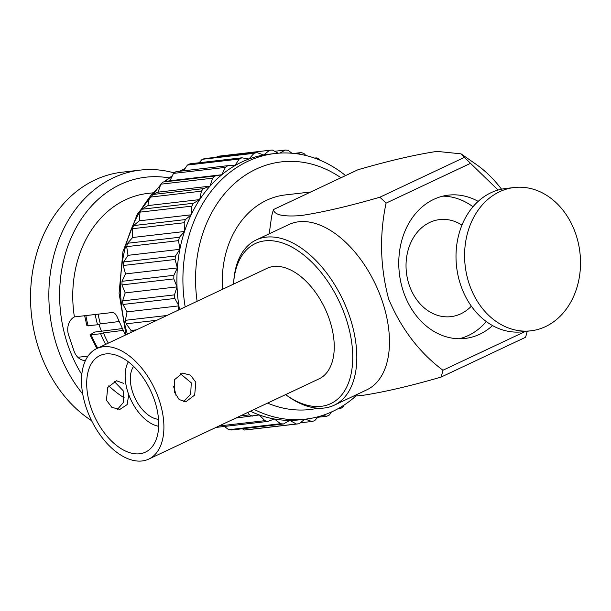 <?xml version="1.0" encoding="UTF-8"?>
<svg xmlns="http://www.w3.org/2000/svg" width="611" height="611" viewBox="0 0 611 611"><rect width="100%" height="100%" fill="white"/><g stroke="black" fill="none" stroke-linecap="round" stroke-linejoin="round"><path stroke-width="0.92" d="M575.783 234.082A72.136 57.762 83.4 0 0 514.256 187.516A72.136 57.762 83.4 0 0 469.324 284.252A72.136 57.762 83.4 0 0 530.852 330.818A72.136 57.762 83.4 0 0 575.783 234.082M514.256 187.516L505.671 188.509A72.136 57.762 83.4 0 0 460.74 285.245A72.136 57.762 83.4 0 0 522.268 331.819L530.852 330.818M133.603 366.401A30.779 17.803 -115.2 0 0 134.993 398.067A30.779 17.803 -115.2 0 0 158.532 419.299M176.121 395.821A38.47 22.248 -115.2 0 0 173.432 386.251M128.318 361.834A38.47 22.248 -115.2 0 0 130.968 399.961A38.47 22.248 -115.2 0 0 158.684 426.287M128.761 394.714L127.103 404.604L119.855 409.416L111.866 407.354L106.451 400.228L107.712 387.489L116.533 380.768L123.582 383.349M114.181 381.371L123.162 390.727L123.689 402.107L117.419 409.416M174.555 392.338L179.168 399.556L185.904 401.755L194.68 395.05L195.841 382.31L190.464 375.169L182.582 373.107L174.433 379.752L174.555 392.338M183.56 401.687L190.685 394.202L191.266 382.837L180.298 373.649M105.711 353.945A53.378 30.871 -115.2 0 0 99.952 355.571A53.378 30.871 -115.2 0 0 92.719 412.318A53.378 30.871 -115.2 0 0 139.698 453.767A53.378 30.871 -115.2 0 0 145.456 452.14A53.378 30.871 -115.2 0 0 152.689 395.401A53.378 30.871 -115.2 0 0 105.711 353.945M461.962 225.1A48.857 39.119 83.4 0 0 439.668 219.586A48.857 39.119 83.4 0 0 409.24 285.108A48.857 39.119 83.4 0 0 450.918 316.651A48.857 39.119 83.4 0 0 471.356 306.18M478.161 201.37A72.136 57.762 83.4 0 0 448.436 195.138A72.136 57.762 83.4 0 0 403.504 291.875A72.136 57.762 83.4 0 0 465.04 338.448A72.136 57.762 83.4 0 0 492.55 325.587M459.273 338.754A72.136 57.762 83.4 0 0 486.28 321.546M142.149 460.961A61.069 35.323 64.8 0 1 88.404 413.532A61.069 35.323 64.8 0 1 96.675 348.614A61.069 35.323 64.8 0 1 103.267 346.75A61.069 35.323 64.8 0 1 157.012 394.179A61.069 35.323 64.8 0 1 148.74 459.105A61.069 35.323 64.8 0 1 142.149 460.961M96.675 348.614L267.015 268.344A61.069 35.323 64.8 0 1 273.606 266.488A61.069 35.323 64.8 0 1 327.351 313.909A61.069 35.323 64.8 0 1 319.079 378.835L148.74 459.105M101.495 331.208A66.362 53.142 -96.6 0 1 98.951 324.342M86.938 325.816L97.577 324.777A79.453 63.62 -96.6 0 1 95.224 314.497M97.577 324.777L100.38 323.891A77.307 61.902 -96.6 0 1 98.157 314.161M105.65 344.383A79.453 63.62 -96.6 0 1 100.639 333.774L90 334.82L94.72 332.063L122.124 328.603M108.307 343.13A77.307 61.902 -96.6 0 1 103.442 332.88L100.639 333.774M100.387 323.891L119.023 321.539M122.994 330.414L103.442 332.88M222.595 289.27A91.367 73.16 -96.6 0 1 266.648 200.263A91.367 73.16 -96.6 0 1 285.215 194.94L310.8 191.976M353.509 396.104L361.987 395.462C383.761 392.193 410.118 386.068 441.066 377.094A131.281 75.924 -115.2 0 0 442.952 370.243C419.39 352.639 401.29 328.909 388.657 299.062C380.172 267.137 379.309 235.159 386.068 203.135A131.281 75.924 -115.2 0 0 379.836 197.231C348.942 206.197 322.585 212.323 300.757 215.599C283.176 216.89 274.087 214.873 273.491 209.55A131.281 75.924 -115.2 0 0 271.605 216.401L269.214 233.814M273.491 209.55L357.954 169.751C388.901 160.777 415.259 154.652 437.033 151.383L461.053 153.85L464.299 157.432L379.836 197.231M334.125 405.238L366.768 389.856A91.367 52.844 -115.2 0 0 379.148 292.722A91.367 52.844 -115.2 0 0 298.741 221.77A91.367 52.844 -115.2 0 0 288.881 224.55L256.23 239.932A91.367 52.844 64.8 0 1 266.091 237.152A91.367 52.844 64.8 0 1 346.498 308.104A91.367 52.844 64.8 0 1 334.125 405.238A91.367 52.844 64.8 0 1 324.258 408.018A91.367 52.844 64.8 0 1 288.759 396.845L286.834 395.508A88.48 51.171 -115.2 0 0 321.21 406.323A88.48 51.171 -115.2 0 0 345.696 317.491A88.48 51.171 -115.2 0 0 264.884 240.856A88.48 51.171 -115.2 0 0 233.631 282.603A88.48 51.171 -115.2 0 0 233.517 284.13M386.068 203.135L470.523 163.336A131.281 75.924 -115.2 0 0 464.299 157.432M442.952 370.243L525.239 331.475M498.087 190.036L470.523 163.336M441.066 377.094L525.529 337.295A131.281 75.924 -115.2 0 0 527.224 331.238M501.539 189.181A93.292 53.951 -115.2 0 0 476.328 164.489L461.053 153.85M233.631 282.603L233.822 280.266A91.367 52.844 64.8 0 1 256.23 239.932M285.581 394.622A88.48 51.171 -115.2 0 0 286.834 395.508M197.116 301.284A124.644 99.807 -96.6 0 1 256.055 169.148A124.644 99.807 -96.6 0 1 340.961 177.763M318.003 408.186A124.644 99.807 -96.6 0 1 267.595 403.1M355.923 395.997A133.687 107.047 -96.6 0 1 332.903 411.325A133.687 107.047 -96.6 0 1 305.737 419.123A133.687 107.047 -96.6 0 1 254.153 409.431M185.179 306.905A133.687 107.047 -96.6 0 1 247.799 161.319A133.687 107.047 -96.6 0 1 274.965 153.521A133.687 107.047 -96.6 0 1 345.582 175.578M179.519 309.571A133.687 107.047 -96.6 0 1 178.901 305.874A133.687 107.047 -96.6 0 1 177.037 286.887A133.687 107.047 -96.6 0 1 177.366 267.908A133.687 107.047 -96.6 0 1 179.863 249.319A133.687 107.047 -96.6 0 1 184.499 231.5A133.687 107.047 -96.6 0 1 191.159 214.805A133.687 107.047 -96.6 0 1 199.713 199.583A133.687 107.047 -96.6 0 1 210.001 186.141A133.687 107.047 -96.6 0 1 221.793 174.754A133.687 107.047 -96.6 0 1 234.861 165.65A133.687 107.047 -96.6 0 1 241.796 162.014A133.687 107.047 -96.6 0 1 248.937 159.013A133.687 107.047 -96.6 0 1 263.738 154.988L256.857 152.551L205.006 158.554A137.536 110.125 -96.6 0 0 202.203 159.318L199.117 162.755M305.737 419.123L299.734 419.818A133.687 107.047 -96.6 0 1 289.744 420.383A133.687 107.047 -96.6 0 1 274.415 419.009A133.687 107.047 -96.6 0 1 259.293 414.945A133.687 107.047 -96.6 0 1 250.365 411.218M202.203 159.318L254.061 153.308L248.937 159.013L241.903 157.798L190.044 163.809A137.536 110.125 -96.6 0 0 188.715 164.42A137.536 110.125 -96.6 0 0 187.386 165.062L239.237 159.051A137.536 110.125 -96.6 0 1 240.566 158.417A137.536 110.125 -96.6 0 1 241.903 157.798M254.061 153.308A137.536 110.125 -96.6 0 1 256.857 152.551M212.636 178.183L160.785 184.194L158.142 192.152L210.001 186.141L212.636 178.183A137.536 110.125 -96.6 0 1 214.866 176.029L221.793 174.754L225.337 167.399A137.536 110.125 -96.6 0 1 227.811 165.68L234.861 165.65L239.237 159.051M147.862 205.594L149.542 197.193L201.393 191.182L199.713 199.583L193.466 203.257L141.607 209.26L147.862 205.594L199.713 199.583M210.001 186.141L203.341 188.646L151.482 194.649L158.142 192.152M201.393 191.182A137.536 110.125 -96.6 0 1 203.341 188.646M139.3 220.815L139.988 212.139L191.846 206.136L191.159 214.805L185.431 219.57L133.58 225.581L139.3 220.815L191.159 214.805M191.846 206.136A137.536 110.125 -96.6 0 1 193.466 203.257M132.64 237.503L132.32 228.735L184.171 222.732L184.499 231.5L179.42 237.267L127.562 243.27L132.64 237.503L184.499 231.5M184.171 222.732A137.536 110.125 -96.6 0 1 185.431 219.57M128.012 255.329L126.691 246.645L178.542 240.635L179.863 249.319L175.54 255.971L123.682 261.974L128.012 255.329L179.863 249.319M178.542 240.635A137.536 110.125 -96.6 0 1 179.42 237.267M125.507 273.919L123.216 265.495L175.067 259.484L177.366 267.908L173.875 275.309L122.024 281.312L125.507 273.919L177.366 267.908M175.067 259.484A137.536 110.125 -96.6 0 1 175.54 255.971M125.186 292.898L121.963 284.902L173.814 278.891L177.037 286.887L174.463 294.876L122.605 300.887L125.186 292.898L177.037 286.887M173.814 278.891A137.536 110.125 -96.6 0 1 173.875 275.309M178.901 305.874L127.042 311.877L122.956 304.477L174.815 298.466L178.901 305.874L178.061 310.258M174.815 298.466A137.536 110.125 -96.6 0 1 174.463 294.876M235.846 418.061L259.293 414.945L264.876 420.666L219.044 425.974M247.768 412.44L249.586 414.884L240.291 415.961M252.351 416.144A137.536 110.125 -96.6 0 1 249.586 414.884M215.95 427.433L267.733 421.43L274.415 419.009L280.556 423.721L228.705 429.732L224.428 426.447A133.687 107.047 -96.6 0 1 224.39 426.455M267.733 421.43A137.536 110.125 -96.6 0 1 264.876 420.666M228.705 429.732A137.536 110.125 -96.6 0 0 231.6 429.991L283.458 423.981L289.744 420.383L296.32 423.996L244.461 430.007L242.2 428.762M283.458 423.981A137.536 110.125 -96.6 0 1 280.556 423.721M244.461 430.007A137.536 110.125 -96.6 0 0 247.34 429.754L299.199 423.744L304.721 419.238M299.199 423.744A137.536 110.125 -96.6 0 1 296.32 423.996M305.309 419.169L311.831 421.483A137.536 110.125 -96.6 0 0 314.634 420.719L318.224 416.725M331.429 412.005L329.451 414.976A137.536 110.125 -96.6 0 1 326.793 416.236L317.72 417.282M322.425 415.48L326.793 416.236M344.115 405.055L343.351 406.628A137.536 110.125 -96.6 0 1 340.885 408.354L338.654 408.362M355.747 396.157A137.536 110.125 -96.6 0 1 353.822 397.998L353.548 398.051M314.764 158.165L316.338 157.89A137.536 110.125 -96.6 0 1 319.102 159.15L319.813 160.105M297.458 153.873L300.956 152.605A137.536 110.125 -96.6 0 1 303.82 153.369L305.92 155.522M279.922 153.094L285.238 150.054A137.536 110.125 -96.6 0 1 288.132 150.314L291.959 153.246M216.508 157.226L217.646 156.294L269.497 150.291L263.738 154.988A133.687 107.047 -96.6 0 1 268.962 154.216L274.965 153.521M278.158 153.216L272.376 150.039A137.536 110.125 -96.6 0 0 269.497 150.291M183.567 170.805L187.386 165.062M225.337 167.399L173.486 173.409A137.536 110.125 -96.6 0 1 175.953 171.691L227.811 165.68M160.785 184.194A137.536 110.125 -96.6 0 1 163.015 182.04L169.942 180.757L173.486 173.409M169.942 180.757L221.793 174.754M163.015 182.04L214.866 176.029M149.542 197.193A137.536 110.125 -96.6 0 1 151.482 194.649M139.988 212.139A137.536 110.125 -96.6 0 1 141.607 209.26M132.32 228.735A137.536 110.125 -96.6 0 1 133.58 225.581M126.691 246.645A137.536 110.125 -96.6 0 1 127.562 243.27M123.216 265.495A137.536 110.125 -96.6 0 1 123.682 261.974M121.963 284.902A137.536 110.125 -96.6 0 1 122.024 281.312M122.956 304.477A137.536 110.125 -96.6 0 1 122.605 300.887M156.821 320.271L126.187 323.815L131.052 330.475L136.497 329.848M127.042 311.877L125.431 320.301L166.963 315.49M126.187 323.815A137.536 110.125 -96.6 0 1 125.431 320.301M131.052 330.475L130.907 332.476M311.831 421.483L300.329 422.82M338.089 408.675L340.885 408.354M316.338 157.89L314.566 158.096M300.956 152.605L293.868 153.422M285.238 150.054L274.637 151.276M85.418 360.551A14.427 11.556 -96.6 0 1 74.084 351.18L68.669 335.256A14.427 11.556 -96.6 0 1 74.397 316.91L112.096 312.542C114.341 312.534 116.151 314.253 117.526 317.697L125.385 335.08M87.969 356.114L77.849 357.29M124.293 397.906A108.682 87.022 -96.6 0 1 108.796 385.785M74.397 316.91A108.682 87.022 -96.6 0 1 125.499 199.789A108.682 87.022 -96.6 0 1 147.587 193.45L152.536 192.877M81.79 374.505A125.034 100.112 -96.6 0 1 120.298 184.499A125.034 100.112 -96.6 0 1 169.11 177.916M91.627 420.727A132.724 106.276 -96.6 0 1 30.55 295.029A132.724 106.276 -96.6 0 1 94.957 179.962A132.724 106.276 -96.6 0 1 121.933 172.218L140.24 170.102A132.724 106.276 -96.6 0 1 174.158 172.928M82.714 393.965A132.724 106.276 -96.6 0 1 113.272 177.839A132.724 106.276 -96.6 0 1 140.24 170.102M472.983 206.739A72.136 57.762 83.4 0 0 442.754 196.162M88.228 325.961A79.827 63.918 -96.6 0 1 85.853 315.582M97.76 348.102A79.827 63.918 -96.6 0 1 91.283 334.95M127.371 334.148A133.687 107.047 -96.6 0 1 149.466 197.559M152.024 194.451A133.687 107.047 -96.6 0 1 160.25 185.79M164.871 181.696A133.687 107.047 -96.6 0 1 172.157 176.159M180.176 171.202A133.687 107.047 -96.6 0 1 184.934 168.751M85.647 360.078L83.348 360.345M84.631 315.727L86.915 325.739M90.031 334.897L96.844 348.53M224.535 426.531L224.1 426.486M126.019 334.782L119.076 293.265L122.91 251.763L137.185 214.385L160.571 184.828M164.015 181.857L172.417 175.624M179.649 171.263L185.087 168.521"/></g></svg>
